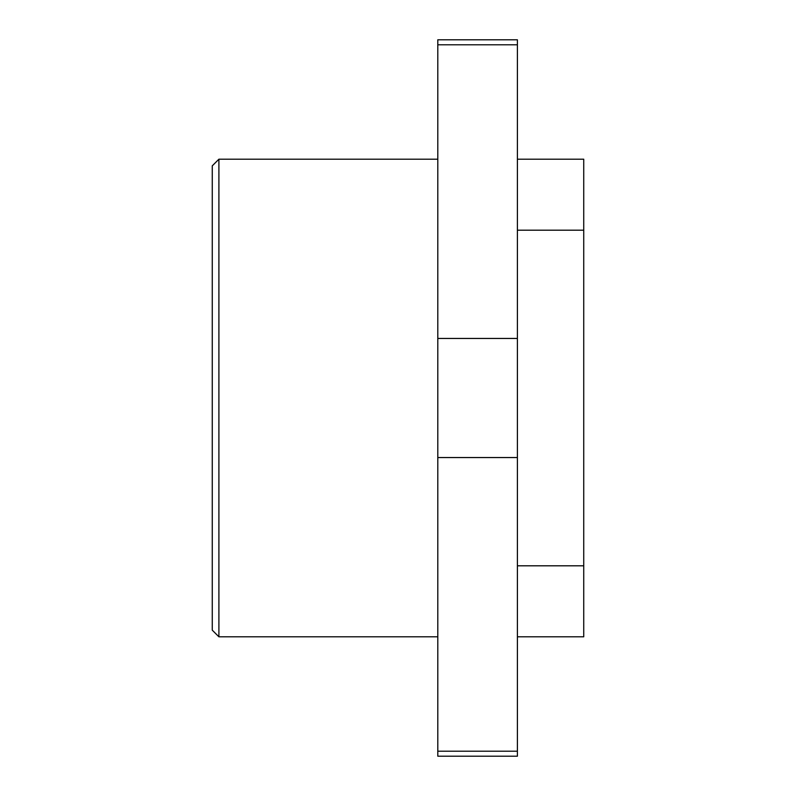 <?xml version="1.0" encoding="UTF-8"?>
<svg xmlns="http://www.w3.org/2000/svg" width="796" height="796" viewBox="0 0 796 796"><rect width="100%" height="100%" fill="white"/><g stroke="black" fill="none" stroke-linecap="round" stroke-linejoin="round"><path stroke-width="1.19" d="M437.8 751.215L437.8 756.2L517.4 756.2L517.4 457.551L437.8 457.551L437.8 751.215L517.4 751.215M437.8 338.449L517.4 338.449L517.4 39.8L437.8 39.8L437.8 457.551M517.4 338.449L517.4 457.551M517.4 44.785L437.8 44.785M218.9 159.2L218.9 636.8L212.263 630.163L212.263 165.837L218.9 159.2L437.8 159.2M517.4 636.8L583.737 636.8L583.737 565.807L517.4 565.807M517.4 230.193L583.737 230.193L583.737 565.807M517.4 159.2L583.737 159.2L583.737 230.193M218.9 636.8L437.8 636.8"/></g></svg>
